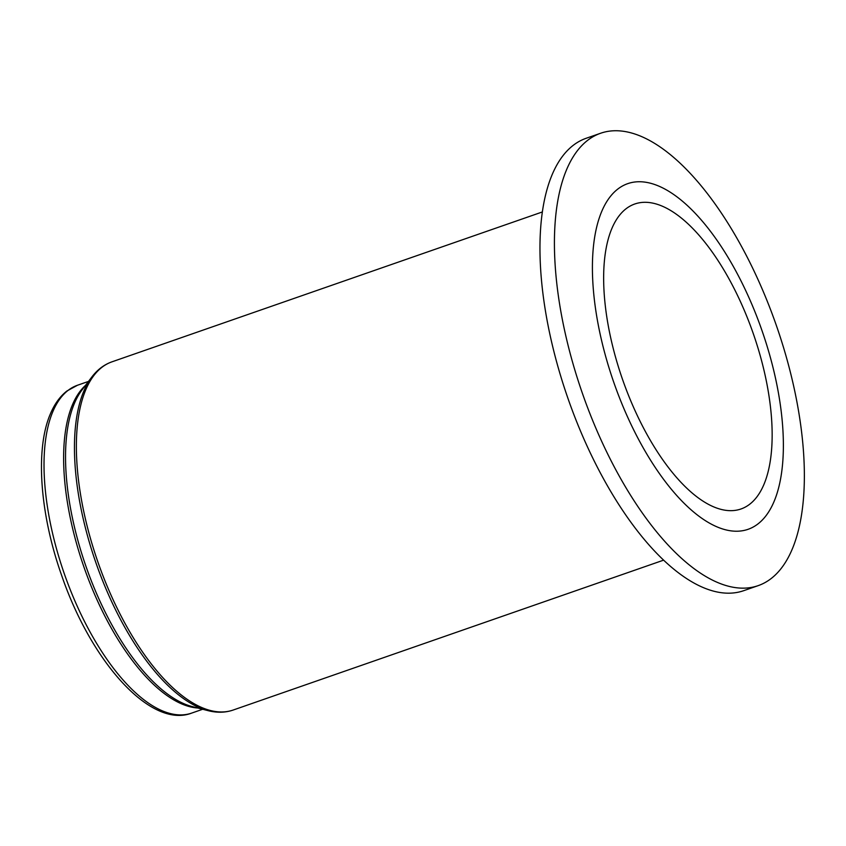 <?xml version="1.0" encoding="UTF-8"?>
<svg xmlns="http://www.w3.org/2000/svg" width="846" height="846" viewBox="0 0 846 846"><rect width="100%" height="100%" fill="white"/><g stroke="black" fill="none" stroke-linecap="round" stroke-linejoin="round"><path stroke-width="1.27" d="M622.487 379.262A161.47 69.266 -109.2 0 1 634.796 203.992A161.47 69.266 -109.2 0 1 753.31 333.705A161.47 69.266 -109.2 0 1 741.001 508.975A161.47 69.266 -109.2 0 1 622.487 379.262M776.417 325.657A239.524 102.736 -109.2 0 1 758.164 585.644A239.524 102.736 -109.2 0 1 582.365 393.231A239.524 102.736 -109.2 0 1 600.628 133.245A239.524 102.736 -109.2 0 1 776.417 325.657M758.164 585.644L743.708 590.677A239.524 102.736 -109.2 0 1 567.909 398.265A239.524 102.736 -109.2 0 1 586.162 138.279L600.628 133.245M762.024 330.67A183 78.498 -109.2 0 1 748.076 529.31A183 78.498 -109.2 0 1 613.762 382.297A183 78.498 -109.2 0 1 627.711 183.656A183 78.498 -109.2 0 1 762.024 330.67M207.947 710.619A183.624 78.763 -109.2 0 1 95.873 562.643A183.624 78.763 -109.2 0 1 91.791 377.073C97.385 369.691 104.1 364.615 111.926 361.845A184.354 79.069 70.8 0 0 97.882 561.945A184.354 79.069 70.8 0 0 233.179 710.037C225.332 712.734 216.914 712.924 207.947 710.619L192.254 706.59A174.308 74.765 70.8 0 1 85.88 566.133A174.308 74.765 70.8 0 1 81.999 389.974L91.791 377.073M197.784 708.007A173.589 74.459 -109.2 0 1 83.87 566.831A173.589 74.459 -109.2 0 1 85.457 385.427M64.275 573.651A173.589 74.459 70.8 0 0 191.682 713.093C150.874 728.935 91.114 662.006 61.377 574.667C39.91 513.734 35.151 449.237 50.305 414.075C54.461 404.092 59.992 396.404 66.908 391.011L77.504 385.237A173.589 74.459 70.8 0 0 64.275 573.651M202.68 709.265L191.682 713.093M663.624 560.147L233.179 710.037M542.36 211.955L111.926 361.845M88.502 381.409L77.504 385.237"/></g></svg>
